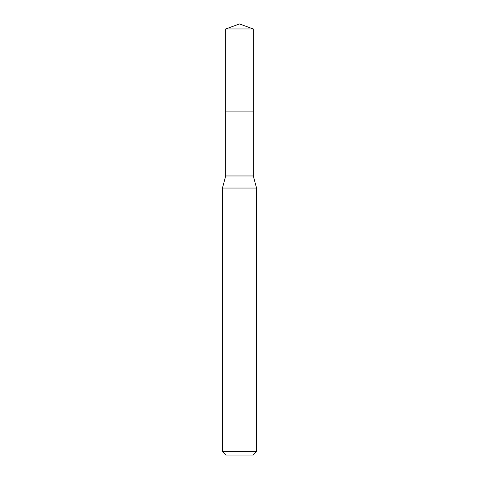 <?xml version="1.0" encoding="UTF-8"?>
<svg xmlns="http://www.w3.org/2000/svg" width="479" height="479" viewBox="0 0 479 479"><rect width="100%" height="100%" fill="white"/><g stroke="black" fill="none" stroke-linecap="round" stroke-linejoin="round"><path stroke-width="0.72" d="M225.693 111.918L225.693 175.961L253.307 175.961L253.307 28.974L225.693 28.974L225.693 111.918L253.307 111.918L225.693 111.918L225.693 28.974L239.5 23.95L225.693 28.974M253.307 175.961L256.54 188.043L222.46 188.043L225.693 175.961M256.54 451.643L253.134 455.05L225.866 455.05L222.46 451.643L256.54 451.643L256.54 188.043M239.5 23.95L253.307 28.974M222.46 451.643L222.46 188.043"/></g></svg>

